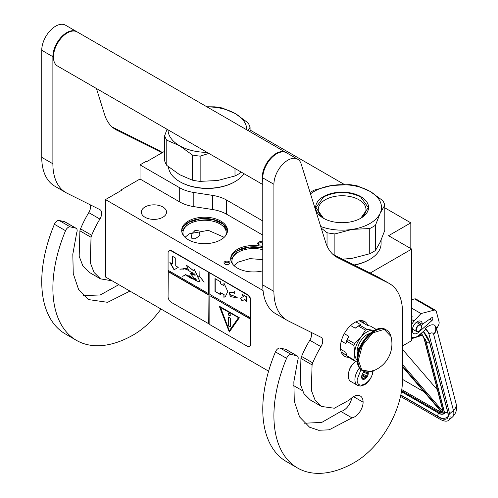 <?xml version="1.0" encoding="UTF-8"?>
<svg xmlns="http://www.w3.org/2000/svg" width="498" height="498" viewBox="0 0 498 498"><rect width="100%" height="100%" fill="white"/><g stroke="black" fill="none" stroke-linecap="round" stroke-linejoin="round"><path stroke-width="0.75" d="M370.176 273.06L411.709 249.081L411.709 340.626L402.521 345.929M384.811 207.834L410.819 222.849L388.552 235.71L411.709 249.081M250.077 130.046L344.404 184.509M164.682 151.261L146.692 161.651L146.138 161.327L140.013 164.863L179.697 187.777A31.492 18.183 0 0 0 193.815 192.483L212.503 195.372A31.492 18.183 180 0 1 226.621 200.078L262.776 220.956M410.819 222.849L410.819 248.564M121.643 190.255L121.643 189.614L140.013 179.006L179.697 201.92A31.492 18.183 180 0 0 193.815 206.626L212.503 209.515L212.503 195.372M140.013 164.863L140.013 179.006M262.776 235.1L226.621 214.221A31.492 18.183 0 0 0 212.503 209.515M302.354 390.637L293.577 385.57M268.609 371.159L105.495 276.981L105.495 199.58L122.197 189.937L121.643 189.614M105.495 199.58L263.056 290.546M224.081 263.286A2.994 1.724 180 0 1 226.198 261.176A2.994 1.724 180 0 1 229.864 262.396A2.994 1.724 180 0 1 229.086 264.065A2.994 1.724 180 0 1 224.859 264.065A2.994 1.724 180 0 1 224.081 263.286M262.776 244.611A2.994 1.724 180 0 1 259.95 245.022A2.994 1.724 180 0 1 258.605 244.58A2.994 1.724 180 0 1 258.132 242.495A2.994 1.724 180 0 1 261.5 241.686A2.994 1.724 180 0 1 262.776 242.103M188.393 221.081A22.914 13.228 0 0 0 181.683 230.437A22.914 13.228 0 0 0 195.826 242.657A22.914 13.228 0 0 0 220.801 239.793A22.914 13.228 0 0 0 227.511 230.437A22.914 13.228 0 0 0 213.362 218.217A22.914 13.228 0 0 0 188.393 221.081M262.776 246.603A22.914 13.228 0 0 0 237.39 249.367A22.914 13.228 0 0 0 230.68 258.723A22.914 13.228 0 0 0 262.776 270.844M162.84 217.259A12.599 7.271 180 0 1 149.107 218.834A12.599 7.271 180 0 1 141.332 212.117A12.599 7.271 180 0 1 145.024 206.975A12.599 7.271 180 0 1 158.75 205.394A12.599 7.271 180 0 1 166.531 212.117A12.599 7.271 180 0 1 162.84 217.259M195.141 230.443L198.858 230.86L200.059 235.342L195.141 238.797L191.935 238.679L191.064 234.471L195.141 230.443M228.769 264.226A2.204 1.27 180 0 0 229.18 263.486A2.204 1.27 180 0 0 229.099 263.156A2.204 1.27 0 0 0 226.683 262.222A2.204 1.27 0 0 0 224.766 263.486A2.204 1.27 0 0 0 224.841 263.816A2.204 1.27 180 0 0 225.177 264.226M262.776 243.534A2.204 1.27 0 0 0 261.294 242.769A2.204 1.27 180 0 0 258.518 244.001A2.204 1.27 180 0 0 258.929 244.736M181.714 231.078A22.914 13.228 180 0 1 188.393 222.369A22.914 13.228 0 0 1 212.845 219.381A22.914 13.228 0 0 1 227.48 231.078M230.705 259.365A22.914 13.228 180 0 1 237.39 250.656A22.914 13.228 0 0 1 262.776 247.892M225.662 235.635A21.651 12.5 0 0 0 226.248 232.753A21.651 12.5 0 0 0 212.883 221.205A21.651 12.5 0 0 0 189.284 223.913A21.651 12.5 180 0 0 182.947 232.753A21.651 12.5 180 0 0 183.525 235.635M232.522 263.928A21.651 12.5 180 0 1 231.937 261.039A21.651 12.5 180 0 1 238.281 252.2A21.651 12.5 0 0 1 262.776 249.716M181.751 231.439L188.437 222.438L199.997 218.846L213.076 219.518L223.353 224.237L227.443 231.439M196.766 230.257L193.797 231.022M185.019 237.309L189.284 233.811L208.301 230.337L224.175 237.309M234.016 265.596L238.281 262.097L249.853 258.624L262.776 259.62M230.742 259.726L237.428 250.731L249.367 247.089L262.776 247.973M373.17 370.817L372.728 373.494L370.699 378.424L367.48 382.601L364.654 384.786L360.371 386.081L357.533 385.352L350.847 381.499A12.599 7.271 -60 0 1 348.239 375.729A12.599 7.271 120 0 1 355.908 361.118M372.734 370.587C373.22 381.922 356.668 391.478 357.147 379.588L360.944 369.672M368.115 372.056A4.725 2.727 -60 0 1 368.283 373.158A4.725 2.727 -60 0 1 364.941 378.947A4.725 2.727 -60 0 1 361.604 377.017A4.725 2.727 -60 0 1 364.374 371.614M367.2 372.081A4.096 2.365 120 0 1 367.306 372.398L368.028 373.158L367.306 374.023A4.096 2.365 -60 0 1 366.509 376.071L366.422 377.303L365.295 377.584A4.096 2.365 -60 0 1 363.702 378.505L363.21 379.159L362.482 378.393A4.096 2.365 -60 0 1 362.451 378.374A4.096 2.365 -60 0 1 361.691 377.266L361.604 376.868M367.306 372.398L366.721 372.056M368.028 373.158L366.005 371.987M367.306 374.023L363.882 372.043M366.509 376.071L362.55 373.78M365.295 377.584L361.803 375.573M363.702 378.505L361.716 377.353M366.422 377.303L362.065 374.782M400.517 396.427L439.672 419.03A18.899 7.8 -131.3 0 0 448.773 420.244A18.899 7.8 -131.3 0 0 449.663 413.763L453.429 410.452L433.609 334.189C432.818 332.596 431.461 332.459 429.531 333.785L425.51 328.313L424.968 328.786L425.23 329.782L419.304 334.992A11.024 6.362 120 0 1 411.821 336.965L411.709 336.897A11.024 6.362 120 0 0 411.821 336.965M429.531 333.785L428.996 334.258L449.663 413.763M428.996 334.258A5.509 2.278 -131.3 0 0 424.968 328.786M436.285 327.472L436.597 328.674L438.147 326.022A4.725 2.727 120 0 0 439.031 321.789L436.373 311.561A4.725 2.727 120 0 0 435.501 310.31A4.725 2.727 120 0 0 434.026 310.173L414.541 298.925L411.709 299.659M414.541 298.925A4.725 2.727 -60 0 1 416.017 299.061L435.501 310.31M432.837 318.315A1.731 1.002 -60 0 1 431.959 320.544L418.6 332.284A7.084 4.09 -60 0 1 413.788 333.554A7.084 4.09 -60 0 1 413.788 325.375A7.084 4.09 -60 0 1 420.878 321.278A7.084 4.09 -60 0 1 422.341 324.347L431.467 317.873A1.731 1.002 -60 0 1 432.476 317.699A1.731 1.002 -60 0 1 432.793 318.154L431.772 317.699M434.026 310.173L421.009 313.553L414.168 321.023A11.024 6.362 120 0 0 411.709 324.428M425.51 328.313C428.871 325.275 431.903 324.204 434.592 325.107L436.254 327.354A10.234 10.234 0 0 1 436.279 327.435A10.234 7.209 -14.6 0 0 436.267 327.391M421.009 313.553L411.709 308.187M422.341 324.347L417.492 321.546M456.1 403.697C457.469 408.696 456.286 413.11 452.545 416.932A18.899 7.8 -131.3 0 0 453.429 410.452A10.234 7.209 -14.6 0 0 456.1 403.697L436.279 327.435A10.234 7.209 -14.6 0 1 433.609 334.189C436.074 331.587 436.404 328.562 434.592 325.107M421.258 333.006L421.576 333.965L421.059 333.448M441.695 411.609L441.714 412.313L402.521 366.845M442.641 409.393L424.358 339.082A0.784 0.554 -14.6 0 1 424.14 338.808L442.417 409.119A0.784 0.554 -14.6 0 0 442.641 409.393A8.659 3.573 -131.3 0 1 442.317 412.282L442.529 410.956M422.79 335.023L422.161 334.743L422.79 335.023M402.521 379.383L424.028 391.795M437.412 389.866L402.521 349.391M421.507 326.869A3.623 2.092 -60 0 0 419.702 325.088A3.623 2.092 -60 0 0 416.832 327.902A3.623 2.092 120 0 0 416.683 331.039A3.623 2.092 120 0 0 418.949 331.307A3.623 2.092 120 0 0 421.065 328.798A3.623 2.092 -60 0 0 421.507 326.869L421.507 326.613A3.934 2.272 -60 0 1 421.507 326.744M421.507 326.613A3.934 2.272 -60 0 0 420.692 324.814A3.934 2.272 -60 0 0 416.428 327.734A3.934 2.272 120 0 0 416.758 331.631A3.934 2.272 120 0 0 418.725 331.438A3.934 2.272 120 0 0 418.837 331.369M310.073 192.458A43.307 25 0 0 1 311.493 191.599A43.307 25 0 0 1 314.499 190.018L331.929 185.468L349.353 184.627A43.307 25 180 0 1 357.197 185.841L369.927 191.332A39.367 22.727 180 0 0 331.929 185.468A39.367 22.727 0 0 0 314.275 191.35A39.367 22.727 0 0 0 310.515 193.865M320.712 226.497A39.367 22.727 0 0 0 352.304 229.379L369.734 228.538A43.307 25 0 0 0 372.734 226.957A43.307 25 0 0 0 375.473 225.221L375.473 250.438L380.142 242.233L384.811 230.319L384.811 205.101A43.307 25 180 0 0 382.713 200.57L369.983 191.363A39.367 22.727 180 0 1 380.142 213.306L384.811 205.101M342.456 259.215L352.304 258.306L369.734 253.756A43.307 25 0 0 0 372.734 252.175A43.307 25 0 0 0 375.473 250.438M354.24 265.104A38.19 22.049 0 0 0 369.118 259.788L369.678 259.464A38.975 22.503 0 0 1 354.003 264.98M381.088 240.111L381.088 243.553A38.975 22.503 180 0 1 369.678 259.464L369.118 259.782A38.19 22.049 180 0 1 369.118 259.788M321.198 228.053L327.037 232.715L327.037 245.968M324.366 218.746A23.873 13.782 0 0 1 318.241 209.527A23.873 13.782 0 0 1 325.231 199.785A23.873 13.782 180 0 1 351.252 196.797A23.873 13.782 180 0 1 365.993 209.527A23.873 13.782 180 0 1 359.861 218.746M327.037 232.715A43.307 25 0 0 0 334.88 233.929L334.88 255.43M375.473 225.221L380.142 213.306A39.367 22.727 0 0 1 352.304 229.379L334.88 233.929M323.407 196.623A26.456 15.276 0 0 0 323.407 218.224A26.456 15.276 0 0 0 360.82 218.224A26.456 15.276 180 0 1 360.82 218.224A26.456 15.276 180 0 0 360.82 196.623A26.456 15.276 180 0 0 323.407 196.623M369.734 228.538L369.734 253.756M323.501 218.273L315.913 207.629L323.588 196.928C335.938 191.07 348.289 191.07 360.645 196.928L368.321 207.629L360.733 218.273M192.296 180.145L192.296 154.928L179.517 145.69L166.786 140.193L166.786 165.417L179.566 174.649L192.296 180.145A43.307 25 0 0 0 200.146 181.359L217.57 180.519L234.994 175.968A43.307 25 0 0 0 238 174.387A43.307 25 0 0 0 240.739 172.65L241.156 172.053M240.739 171.81L240.739 172.65M179.822 181.677L180.376 181.994A38.19 22.049 0 0 0 234.384 181.994L234.938 181.677A38.975 22.503 0 0 1 179.822 181.677A38.975 22.503 0 0 1 168.449 166.811M243.896 173.634A38.975 22.503 180 0 1 234.938 181.677L234.384 181.994M167.023 129.25L164.682 135.668L164.682 160.885A43.307 25 0 0 0 166.786 165.417M207.05 106.902A39.367 22.727 180 0 1 235.193 113.544L222.463 108.054A43.307 25 180 0 0 214.619 106.84L206.826 106.777M235.193 113.544L247.973 122.782A43.307 25 180 0 1 250.077 127.307L250.077 131.746M164.682 135.668A43.307 25 0 0 0 166.786 140.193M192.296 154.928A43.307 25 0 0 0 200.146 156.142L200.146 181.359M208.874 153.415L200.146 156.142M179.566 145.721A39.367 22.727 0 0 0 207.05 152.363M235.243 113.575A39.367 22.727 180 0 1 246.747 129.822M168.013 129.822A39.367 22.727 0 0 0 179.517 145.69M247.992 130.538L250.077 127.307M234.994 168.498L234.994 175.968M262.776 184.534L57.513 66.029A19.683 11.367 -60 0 1 53.435 57.015A19.683 11.367 120 0 1 62.032 37.207A19.683 11.367 120 0 1 77.196 31.934L285.983 152.475A19.683 11.367 120 0 0 270.812 157.748A19.683 11.367 120 0 0 262.222 177.556A19.683 11.367 -60 0 0 262.776 181.739M352.005 417.878L329.153 429.83L318.639 430.278L309.557 427.197L299.584 416.957L294.287 401.257L293.845 381.817L297.754 360.241A4.725 2.727 120 0 0 297.213 355.933A4.725 2.727 120 0 0 296.764 355.759L291.305 354.495A4.725 2.727 120 0 0 286.574 358.317A114.167 65.917 120 0 0 297.561 468.014A114.167 65.917 120 0 0 354.644 462.362A67.716 39.093 120 0 0 402.521 379.426L402.521 312.445A62.991 36.366 120 0 0 389.48 283.611A62.991 36.366 120 0 0 388.359 283.007L337.856 257.79A62.991 36.366 -60 0 1 336.735 257.186A62.991 36.366 -60 0 1 325.636 242.265L301.141 163.886A19.683 11.367 120 0 0 297.673 159.223A19.683 11.367 120 0 0 282.503 164.496A19.683 11.367 120 0 0 273.912 184.31L273.912 291.392A62.991 36.366 120 0 0 286.96 320.226A62.991 36.366 120 0 0 288.074 320.83L320.942 337.246A7.875 4.544 -60 0 1 321.086 337.32A7.875 4.544 -60 0 1 320.936 346.664A70.075 40.456 120 0 0 312.707 362.874A7.875 4.544 120 0 0 312.072 364.878L311.343 390.351L315.066 400.05L321.521 406.468L334.332 408.229L349.316 400.031L350.928 398.574A13.546 7.819 120 0 1 360.303 395.985A13.546 7.819 120 0 1 363.104 402.185A11.971 6.91 120 0 1 354.644 416.845A11.971 6.91 120 0 1 352.005 417.878L340.875 411.448A11.971 6.91 120 0 0 343.508 410.414A11.971 6.91 120 0 0 351.793 397.84M296.764 355.759L285.628 349.328L280.175 348.071A4.725 2.727 -60 0 0 275.438 351.887A114.167 65.917 120 0 0 286.425 461.584L297.561 468.014M285.628 349.328A4.725 2.727 -60 0 1 286.076 349.503L297.213 355.933M304.384 423.225L321.783 422.416L340.875 411.448M311.2 332.378A7.875 4.544 120 0 1 309.8 340.234A70.075 40.456 120 0 0 301.57 356.444A7.875 4.544 -60 0 0 300.935 358.454L300.207 383.902L303.929 393.607L310.391 400.037L321.521 406.468M286.96 320.226L275.824 313.802A62.991 36.366 -60 0 1 262.776 284.962L262.776 177.879L273.912 184.31M297.673 159.223L286.537 152.799A19.683 11.367 120 0 0 271.373 158.071A19.683 11.367 120 0 0 262.776 177.879M388.359 283.007L377.223 276.583L333.131 254.559M377.223 276.583A62.991 36.366 -60 0 1 378.343 277.181L389.48 283.611M352.895 364.007A7.918 4.575 120 0 0 349.322 370.188M367.954 325.53A20.076 11.591 120 0 0 364.679 321.534A20.076 11.591 120 0 0 354.644 322.53A20.076 11.591 120 0 0 341.528 340.221A20.076 11.591 120 0 0 344.604 356.313A20.076 11.591 120 0 0 348.351 357.253M362.905 322.797L361.367 320.606M342.138 353.91L344.809 354.146M129.953 291.106L107.63 302.317L88.519 299.584L78.553 289.344L73.256 273.645L72.814 254.204L76.723 232.628A4.725 2.727 120 0 0 76.175 228.321A4.725 2.727 120 0 0 75.733 228.146L64.597 221.716L59.138 220.458A4.725 2.727 -60 0 0 54.407 224.274A114.167 65.917 120 0 0 65.394 333.971L76.524 340.402A114.167 65.917 120 0 0 133.607 334.749A67.716 39.093 120 0 0 160.985 309.021M64.597 221.716A4.725 2.727 -60 0 1 65.045 221.89L76.175 228.321M83.353 295.613L100.247 294.959L118.817 284.675M90.163 204.765A7.875 4.544 120 0 1 88.769 212.621A70.075 40.456 120 0 0 80.539 228.831A7.875 4.544 -60 0 0 79.904 230.842L79.176 256.289L82.898 265.994L89.354 272.425L100.49 278.855L112.15 280.828M65.929 192.614L54.792 186.19A62.991 36.366 -60 0 1 41.745 157.349L41.745 50.267L52.881 56.697L52.881 163.78A62.991 36.366 120 0 0 65.929 192.614A62.991 36.366 120 0 0 67.043 193.218L99.911 209.633A7.875 4.544 -60 0 1 100.048 209.708A7.875 4.544 -60 0 1 99.899 219.052A70.075 40.456 120 0 0 91.676 235.261A7.875 4.544 120 0 0 91.034 237.272L90.312 262.745L94.035 272.437L100.49 278.855M76.916 31.779A19.683 11.367 120 0 0 76.642 31.611L65.506 25.186A19.683 11.367 120 0 0 50.335 30.459A19.683 11.367 120 0 0 41.745 50.267M162.423 152.569L156.191 148.97L112.1 126.946M156.191 148.97A62.991 36.366 -60 0 1 157.312 149.568L162.46 152.544M75.733 228.146L70.274 226.889A4.725 2.727 120 0 0 65.543 230.705A114.167 65.917 120 0 0 76.524 340.402M76.642 31.611A19.683 11.367 120 0 0 61.472 36.889A19.683 11.367 120 0 0 52.881 56.697M162.068 152.774L116.825 130.177A62.991 36.366 -60 0 1 115.704 129.573A62.991 36.366 -60 0 1 104.605 114.652L96.431 88.495M374.39 330.361L373.127 330.274A17.324 10.004 120 0 0 367.001 331.917A17.324 10.004 120 0 0 360.876 337.345L354.595 343.583A19.447 11.23 120 0 0 353.885 345.413L354.757 353.119L353.885 359.849A19.447 11.23 120 0 0 354.595 360.857L357.172 361.343M365.426 330.112A19.447 11.23 -60 0 1 366.136 329.682A19.447 11.23 -60 0 1 366.845 329.29L359.749 325.194A19.447 11.23 120 0 0 359.039 325.586A19.447 11.23 120 0 0 358.33 326.016L365.426 330.112L360.876 337.345A17.324 10.004 120 0 0 354.757 353.119M358.815 320.849L359.88 321.048L367.456 325.424L370.58 326.165L376.326 329.477M340.576 349.26L345.849 352.304L346.795 355.753A19.447 11.23 -60 0 0 347.504 356.767L354.595 360.857M341.248 352.092L346.614 355.186M346.795 355.753L353.885 359.849M344.299 333.666L348.737 336.231L347.504 339.487A19.447 11.23 120 0 0 346.795 341.317L353.885 345.413M346.795 341.317L345.849 343.676L341.292 341.049M347.504 339.487L354.595 343.583M358.33 326.016L355.205 328.182L350.617 325.53M355.865 321.889L360.982 324.845L359.749 325.194M374.203 330.46A17.324 10.004 120 0 0 373.127 330.274L366.845 329.29M354.757 353.144A17.324 10.004 120 0 0 357.097 360.098M369.753 333.548A13.938 8.049 120 0 0 357.147 351.75A13.938 8.049 -60 0 0 357.539 354.7M348.737 336.231A18.109 10.458 120 0 0 345.849 343.676M359.039 325.586L358.093 326.128A18.109 10.458 120 0 0 355.205 328.182M390.974 336.48A28.816 28.816 0 0 1 370.693 371.614L361.778 369.921L358.323 360.216L362.457 345.182L372.79 332.857L384.188 329.383L390.98 336.499C390.189 333.498 388.664 331.332 386.411 329.993A23.624 13.639 -60 0 1 388.913 332.241M359.17 348.924L358.485 348.532A12.992 7.501 120 0 0 358.149 351.557A12.992 7.501 120 0 0 358.162 352.018M358.485 348.532L358.485 350.909M359.133 349.023A1.575 0.909 -120 0 0 358.809 349.092A1.575 0.909 -120 0 0 358.485 349.814A1.575 0.909 -120 0 0 358.616 350.499M358.927 349.042A1.575 0.909 -120 0 0 358.753 350.082M249.654 346.284A4.725 2.727 -120 0 0 249.828 346.197A4.725 2.727 -120 0 0 250.805 344.037L250.805 300.319A4.725 2.727 -120 0 0 247.469 294.536L171.748 250.818A4.725 2.727 -120 0 0 169.388 250.581A4.725 2.727 -120 0 0 169.227 250.687M250.475 319.156L209.832 295.688L209.832 324.621L247.133 346.16A4.725 2.727 -120 0 0 249.498 346.39A4.725 2.727 -120 0 0 250.475 344.23L250.475 300.512A4.725 2.727 -120 0 0 247.133 294.729L208.942 272.418L208.718 293.764L168.075 270.296L168.075 252.94A4.725 2.727 -120 0 1 169.052 250.774L169.388 250.581M168.293 270.426L168.075 296.652A4.725 2.727 -120 0 0 171.412 302.442L209.832 324.366M208.942 272.418L171.412 251.011A4.725 2.727 -120 0 0 169.052 250.774M246.286 301.807L246.286 296.665L241.835 294.094L243.273 296.584L240.49 298.19L242.065 300.923L244.848 299.31L246.286 301.807M225.389 296.584L227.773 291.473L223.907 283.032L223.907 285.671L220.564 283.742L220.564 281.812L214.999 278.6L214.999 291.454L220.564 294.673L220.564 292.743L223.907 294.673L223.907 297.306L225.077 296.777M225.171 296.721L223.907 297.306M237.266 297.281L230.008 294.567L230.238 296.721L229.366 292.507L234.023 292.314L234.9 293.845L234.11 292.314L234.396 291.679L234.004 292.22L230.412 292.139L229.304 292.426L230.288 296.808L230.057 294.654L237.266 297.281L235.747 297.518M230.35 296.733L234.39 297.3L230.35 296.733M209.832 273.19L209.832 294.405L250.475 317.867M209.832 295.688L250.693 319.025M229.317 332.017L239.339 317.755L219.294 306.183L229.317 332.017M168.293 271.454L208.942 294.922L208.942 323.849M208.718 323.98L208.942 294.922M168.075 271.584L208.718 295.046M169.868 262.521L174.057 269.785L178.253 267.364L175.732 265.913L175.732 258.163L172.383 256.227L172.383 263.977L169.868 262.521M193.268 279.166C190.883 278.444 188.425 276.963 185.903 274.722L196.785 281.021L200.109 282.017L194.413 269.58L193.678 270.856L186.476 265.316L188.649 270.476L195.098 275.276L190.392 273.651L196.785 281.021M196.778 279.963L195.764 279.534L195.683 280.324L188.86 275.469L192.465 278.6L185.256 274.323M193.977 273.427L194.089 275.089L190.441 273.439L190.217 273.869M194.214 278.276L195.372 278.65M188.624 270.277L183.675 268.291L183.102 268.876L179.828 269.132L183.04 268.995L182.959 269.735L183.756 268.428L188.642 270.426M191.269 272.269L193.423 273.122M200.171 281.98L194.469 269.555M193.734 270.812L186.613 265.341M184.634 275.562L185.642 274.703L182.679 276.309L185.779 274.79M184.553 275.425L182.679 276.309M197.04 276.913L199.847 276.77L204.13 282.154L199.91 276.695L199.91 271.385L199.791 276.627L197.04 276.913M208.718 272.549L208.718 293.764M244.848 299.31L246.286 301.29M240.49 298.19L242.283 300.792M243.273 296.584L240.708 298.065M242.277 294.349L243.497 296.459M214.999 291.454L220.564 294.411M215.217 278.724L215.217 291.33M223.907 285.671L224.125 283.35M223.907 294.673L224.125 297.175M220.564 292.743L224.125 294.542M229.366 292.394L228.918 292.992M230.12 294.629L230.798 294.567M234.508 297.213L235.012 297.256M234.004 292.22L234.446 291.71M230.45 292.233L234.128 292.251M229.422 292.475L230.555 292.17M230.462 296.665L234.284 297.206M219.649 306.388L229.491 331.761M170.31 262.782L174.281 269.655M172.383 263.977L172.607 256.358M193.355 279.117L192.465 278.6M194.214 279.627L197.027 280.897M195.16 275.238L190.51 273.583L191.954 273.682M193.878 274.989L195.197 275.207M183.7 268.279L182.978 269.605M183.756 268.428L186.657 268.715M195.347 274.94L194.195 275.126L194.12 273.514M196.953 280.212L195.807 280.368L195.845 279.671L196.884 280.169M195.807 279.515L195.72 280.119M194.064 273.371L194.183 275.033M180.008 269.225L183.133 268.945M197.077 277.056L199.91 276.658M220.483 307.254L238.598 317.712L229.317 330.728L220.483 307.254M195.888 279.652L196.791 279.976M220.259 307.384L238.598 317.712M238.374 317.842L229.317 330.728M230.319 315.134A1.419 0.815 -120 0 0 229.703 313.709A1.419 0.815 -120 0 0 228.607 313.329A1.419 0.815 -120 0 0 228.314 313.977A1.419 0.815 -120 0 0 228.931 315.402A1.419 0.815 -120 0 0 230.026 315.782A1.419 0.815 -120 0 0 230.319 315.134M229.871 326.819A0.784 0.454 -120 0 0 230.269 326.862A0.784 0.454 -120 0 0 230.431 326.501L230.431 318.782A0.784 0.454 -120 0 0 229.871 317.824L228.763 317.176A0.784 0.454 -120 0 0 228.364 317.139A0.784 0.454 -120 0 0 228.202 317.5L228.202 325.213A0.784 0.454 -120 0 0 228.763 326.178L230.095 326.694A0.784 0.454 -120 0 0 230.362 326.769M228.725 313.279A1.419 0.815 -120 0 0 228.538 313.846A1.419 0.815 -120 0 0 229.086 315.197A1.419 0.815 -120 0 0 230.126 315.701M228.495 317.101A0.784 0.454 -120 0 0 228.426 317.369L228.426 325.088A0.784 0.454 -120 0 0 228.98 326.047L230.095 326.694M179.697 187.777L179.697 201.92M193.815 192.483L193.815 206.626M226.621 214.221L226.621 200.078M357.533 385.352A12.599 7.271 -60 0 1 354.918 379.588A12.599 7.271 -60 0 1 359.438 368.028M423.337 331.444A16.534 6.829 48.7 0 1 429.712 342.487L447.988 412.798A16.534 6.829 48.7 0 1 439.248 417.411L400.784 395.2M429.712 342.487A0.784 0.554 165.4 0 1 429.488 342.213L423.281 331.494M447.988 412.798A0.784 0.554 165.4 0 1 447.77 412.525L429.488 342.213M447.77 412.525C448.225 415.537 448.051 417.162 447.235 417.405A15.749 6.499 48.7 0 1 446.301 417.947M414.168 321.023L411.709 319.604M418.6 332.284L417.747 331.793M429.612 319.193L431.959 320.544M431.915 317.649L432.793 318.154M443.899 410.103A0.784 0.554 165.4 0 1 443.749 410.041A10.234 4.227 48.7 0 1 438.34 412.892L401.463 391.602M438.75 413.116A0.784 0.454 -60 0 1 438.489 413.103A0.784 0.454 -60 0 1 438.34 412.892M425.417 339.512A10.234 4.227 48.7 0 1 425.473 339.723L443.749 410.041M421.109 333.399A8.659 3.573 -131.3 0 1 421.576 333.965L419.808 334.544M412.058 337.09L411.709 337.202M402.521 366.74L442 412.537A8.659 3.573 -131.3 0 1 438.059 411.809L401.6 390.762M442.317 412.282L402.521 366.117M411.709 338.173L413.826 337.482M417.66 336.218L422.161 334.743A8.659 3.573 -131.3 0 1 424.358 339.082M401.774 389.617L438.458 410.794A0.784 0.454 120 0 0 438.059 411.809M439.566 409.823L438.458 410.794A7.875 3.249 -131.3 0 0 441.166 411.678M442.492 410.918L402.521 364.548M421.352 333.187L425.971 341.124A2.353 1.656 -14.6 0 0 429.388 341.852M425.971 341.124L444.247 411.435A2.353 1.656 -14.6 0 0 447.671 412.163M438.744 413.247A2.353 1.357 120 0 0 438.271 416.614L400.828 394.995M291.305 354.495L280.175 348.071M363.104 402.185L353.53 396.657M300.935 358.454L312.072 364.878M301.57 356.444L312.707 362.874M309.8 340.234L320.936 346.664M273.912 291.392L262.776 284.962M335.658 256.52L337.856 257.79M286.574 358.317L275.438 351.887M342.848 354.856A20.076 11.591 120 0 0 346.042 354.856M364.144 323.507A20.076 11.591 120 0 0 362.544 320.743M70.274 226.889L59.138 220.458M79.904 230.842L91.034 237.272M80.539 228.831L91.676 235.261M88.769 212.621L99.899 219.052M52.881 163.78L41.745 157.349M114.627 128.907L116.825 130.177M65.543 230.705L54.407 224.274M365.986 371.944A23.624 13.639 -60 0 1 362.793 370.904A23.624 13.639 -60 0 1 357.9 360.091A23.624 13.639 -60 0 1 368.209 336.318A23.624 13.639 -60 0 1 386.411 329.993L385.825 329.651A23.624 13.639 -60 0 0 367.624 335.982A23.624 13.639 -60 0 0 357.315 359.755A23.624 13.639 -60 0 0 362.208 370.568C358.834 368.464 357.128 364.754 357.085 359.432C356.4 343.433 375.697 322.785 385.825 329.651M247.469 294.536L247.133 294.729M250.805 300.319L250.475 300.512M250.805 344.037L250.475 344.23M171.748 250.818L171.412 251.011M412.201 319.006L411.709 318.788M413.029 317.133L411.709 316.554M452.545 416.932L448.773 420.244M401.444 391.714L438.489 413.103C440.525 414.448 442.473 414.635 444.328 413.67L444.316 413.676M442.405 411.118L442.417 409.119M422.391 335.198L411.709 338.708M424.14 338.808L422.267 335.011M447.447 417.206C444.546 418.886 441.489 418.687 438.271 416.614M444.247 411.435L444.334 413.676M416.758 331.631L412.419 329.128M420.692 324.814L416.353 322.306M370.711 371.608L362.208 370.568M249.498 346.39L249.828 346.197"/></g></svg>
